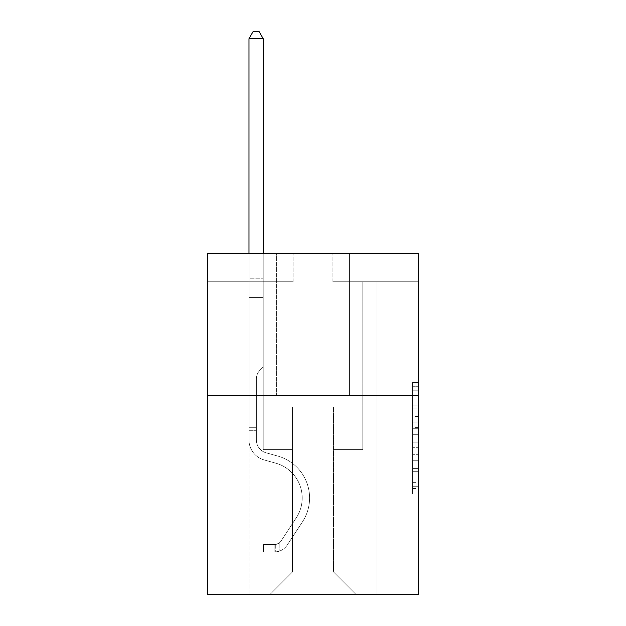 <?xml version="1.0" encoding="UTF-8"?>
<svg xmlns="http://www.w3.org/2000/svg" width="626" height="626" viewBox="0 0 626 626"><rect width="100%" height="100%" fill="white"/><g stroke="black" fill="none" stroke-linecap="round" stroke-linejoin="round"><path stroke-width="0.47" stroke-dasharray="3.13 2.35" d="M412.573 416.454L412.573 434.319L418.262 434.319L418.262 488.499L418.262 387.971L418.262 434.319L412.573 434.319L412.573 386.289L412.573 494.078L412.573 382.384L412.573 486.261L418.262 486.261L412.573 486.261L418.262 486.261L412.573 486.261L412.573 468.389L412.573 494.078L418.262 494.078L418.262 382.384L418.262 485.979L418.262 442.144L412.573 442.144L418.262 442.144L418.262 468.389L418.262 390.201L412.573 390.201L418.262 390.201L418.262 494.078L418.262 387.971L418.262 494.078L412.573 494.078L412.573 382.384L418.262 382.384L418.262 387.971L418.262 382.384L418.262 387.971L418.262 382.384L418.262 386.289L418.262 382.384L412.573 382.384L412.573 390.201L418.262 390.201L412.573 390.201L412.573 416.454L418.262 416.454M349.418 253.311L349.418 395.562L276.582 395.562L349.418 395.562L276.582 395.562L349.418 395.562L349.418 253.311L276.582 253.311L276.582 395.562L276.582 253.311L349.418 253.311M418.262 427.621L418.262 422.034L418.262 427.621L412.573 427.621L412.573 405.139L412.573 471.323L412.573 454.711L418.262 454.711L412.573 454.711L412.573 494.078L418.262 494.078L412.573 494.078L418.262 494.078L412.573 494.078L412.573 382.384L418.262 382.384L412.573 382.384L418.262 382.384L412.573 382.384L412.573 427.621L418.262 427.621M418.262 395.562L418.262 594.7L207.738 594.7L207.738 395.562L418.262 395.562L418.262 253.311L332.915 253.311L418.262 253.311L418.262 281.763L418.262 253.311L207.738 253.311L293.085 253.311L207.738 253.311L207.738 395.562L418.262 395.562L207.738 395.562M248.991 594.7L377.008 594.7L377.008 281.763L362.783 281.763L377.008 281.763L362.783 281.763L377.008 281.763L362.783 281.763L377.008 281.763L362.783 281.763L377.008 281.763L362.783 281.763L377.008 281.763L362.783 281.763L377.008 281.763L362.783 281.763L377.008 281.763L362.783 281.763L377.008 281.763L362.783 281.763L377.008 281.763L362.783 281.763L377.008 281.763L362.783 281.763L377.008 281.763L362.783 281.763L377.008 281.763L362.783 281.763L377.008 281.763L362.783 281.763L377.008 281.763L377.008 594.7L377.008 281.763L377.008 594.7L377.008 281.763L377.008 594.7L377.008 281.763L377.008 594.7L377.008 281.763L377.008 594.7L377.008 281.763L377.008 594.7L377.008 281.763L377.008 594.7L377.008 281.763L377.008 594.7L377.008 281.763L377.008 594.7L377.008 281.763L377.008 594.7L377.008 281.763L377.008 594.7L377.008 281.763L377.008 594.7L377.008 281.763L377.008 594.7L377.008 281.763L377.008 594.7L248.991 594.7L269.759 594.7L248.991 594.7L269.759 594.7L248.991 594.7L269.759 594.7L248.991 594.7L269.759 594.7L248.991 594.7L269.759 594.7L248.991 594.7L269.759 594.7L248.991 594.7L269.759 594.7L248.991 594.7L269.759 594.7L248.991 594.7L269.759 594.7L248.991 594.7L269.759 594.7L248.991 594.7L269.759 594.7L248.991 594.7L269.759 594.7L248.991 594.7L269.759 594.7L248.991 594.7L248.991 281.763L263.217 281.763L248.991 281.763L263.217 281.763L248.991 281.763L263.217 281.763L248.991 281.763L263.217 281.763L248.991 281.763L263.217 281.763L248.991 281.763L263.217 281.763L248.991 281.763L263.217 281.763L248.991 281.763L263.217 281.763L248.991 281.763L263.217 281.763L248.991 281.763L263.217 281.763L248.991 281.763L263.217 281.763L248.991 281.763L263.217 281.763L248.991 281.763L263.217 281.763L248.991 281.763L263.217 281.763L248.991 281.763L248.991 594.7M418.262 281.763L332.915 281.763L418.262 281.763M207.738 281.763L293.085 281.763L207.738 281.763L207.738 253.311L207.738 281.763M292.514 571.937L292.514 406.939L292.514 571.937L292.514 406.939L333.486 406.939L333.486 571.937L292.514 571.937L269.759 594.7L292.514 571.937L292.514 406.939L292.514 571.937L292.514 406.939L291.951 406.939L291.951 449.609L263.217 449.609L263.217 281.763L263.217 449.609L263.217 281.763L263.217 449.609L263.217 281.763L263.217 449.609L263.217 281.763L263.217 449.609L263.217 281.763L263.217 449.609L263.217 281.763L263.217 449.609L263.217 281.763L263.217 449.609L263.217 281.763L263.217 449.609L263.217 281.763L263.217 449.609L263.217 281.763L263.217 449.609L263.217 281.763L263.217 449.609L263.217 281.763L263.217 449.609L263.217 281.763L263.217 449.609L263.217 281.763L263.217 449.609L291.951 449.609L263.217 449.609L291.951 449.609L263.217 449.609L291.951 449.609L263.217 449.609L291.951 449.609L263.217 449.609L291.951 449.609L263.217 449.609L291.951 449.609L263.217 449.609L291.951 449.609L263.217 449.609L291.951 449.609L263.217 449.609L291.951 449.609L263.217 449.609L291.951 449.609L263.217 449.609L291.951 449.609L263.217 449.609L291.951 449.609L263.217 449.609L291.951 449.609L263.217 449.609L291.951 449.609L291.951 406.939L291.951 449.609L291.951 406.939L291.951 449.609L291.951 406.939L291.951 449.609L291.951 406.939L291.951 449.609L291.951 406.939L291.951 449.609L291.951 406.939L291.951 449.609L291.951 406.939L291.951 449.609L291.951 406.939L291.951 449.609L291.951 406.939L291.951 449.609L291.951 406.939L291.951 449.609L291.951 406.939L291.951 449.609L291.951 406.939L291.951 449.609L291.951 406.939L291.951 449.609L291.951 406.939L292.514 406.939L291.951 406.939L292.514 406.939L291.951 406.939L292.514 406.939L291.951 406.939L292.514 406.939L291.951 406.939L292.514 406.939L291.951 406.939L292.514 406.939L291.951 406.939L292.514 406.939L291.951 406.939L292.514 406.939L291.951 406.939L292.514 406.939L291.951 406.939L292.514 406.939L291.951 406.939L292.514 406.939L291.951 406.939L292.514 406.939L291.951 406.939L292.514 406.939L291.951 406.939L292.514 406.939L292.514 571.937L269.759 594.7L292.514 571.937L292.514 406.939L292.514 571.937L269.759 594.7L292.514 571.937L292.514 406.939L292.514 571.937L269.759 594.7L292.514 571.937L292.514 406.939L292.514 571.937L269.759 594.7L292.514 571.937L292.514 406.939L292.514 571.937L269.759 594.7L292.514 571.937L292.514 406.939L292.514 571.937L269.759 594.7L292.514 571.937L292.514 406.939L292.514 571.937L269.759 594.7L292.514 571.937L292.514 406.939L292.514 571.937L269.759 594.7L292.514 571.937L292.514 406.939L292.514 571.937L269.759 594.7L292.514 571.937L292.514 406.939L292.514 571.937L269.759 594.7L292.514 571.937L292.514 406.939L292.514 571.937L269.759 594.7L292.514 571.937L292.514 406.939L292.514 571.937L269.759 594.7L292.514 571.937L269.759 594.7L292.514 571.937L333.486 571.937L333.486 406.939L333.486 571.937L356.241 594.7L333.486 571.937L333.486 406.939L333.486 571.937L356.241 594.7L333.486 571.937L333.486 406.939L333.486 571.937L356.241 594.7L333.486 571.937L333.486 406.939L333.486 571.937L356.241 594.7L333.486 571.937L333.486 406.939L333.486 571.937L356.241 594.7L333.486 571.937L333.486 406.939L333.486 571.937L356.241 594.7L333.486 571.937L333.486 406.939L333.486 571.937L356.241 594.7L333.486 571.937L333.486 406.939L333.486 571.937L356.241 594.7L333.486 571.937L333.486 406.939L333.486 571.937L356.241 594.7L333.486 571.937L333.486 406.939L333.486 571.937L356.241 594.7L333.486 571.937L333.486 406.939L333.486 571.937L356.241 594.7L333.486 571.937L333.486 406.939L333.486 571.937L356.241 594.7L333.486 571.937L333.486 406.939L333.486 571.937L356.241 594.7L333.486 571.937L333.486 406.939L333.486 571.937L356.241 594.7L333.486 571.937L333.486 406.939L292.514 406.939L292.514 571.937L269.759 594.7L292.514 571.937M334.049 406.939L333.486 406.939L334.049 406.939L333.486 406.939L334.049 406.939L333.486 406.939L334.049 406.939L333.486 406.939L334.049 406.939L333.486 406.939L334.049 406.939L333.486 406.939L334.049 406.939L333.486 406.939L334.049 406.939L333.486 406.939L334.049 406.939L333.486 406.939L334.049 406.939L333.486 406.939L334.049 406.939L333.486 406.939L334.049 406.939L333.486 406.939L334.049 406.939L333.486 406.939L334.049 406.939L333.486 406.939L334.049 406.939L334.049 449.609L334.049 406.939M356.241 594.7L333.486 571.937L356.241 594.7M332.915 281.763L332.915 253.311L332.915 281.763M293.085 281.763L293.085 253.311L293.085 281.763M362.783 281.763L362.783 449.609L334.049 449.609L362.783 449.609L334.049 449.609L362.783 449.609L334.049 449.609L362.783 449.609L334.049 449.609L362.783 449.609L334.049 449.609L362.783 449.609L334.049 449.609L362.783 449.609L334.049 449.609L362.783 449.609L334.049 449.609L362.783 449.609L334.049 449.609L362.783 449.609L334.049 449.609L362.783 449.609L334.049 449.609L362.783 449.609L334.049 449.609L362.783 449.609L334.049 449.609L362.783 449.609L334.049 449.609L362.783 449.609L362.783 281.763M412.573 434.319L418.262 434.319L412.573 434.319M412.573 386.289L412.573 382.384L412.573 386.289L418.262 386.289L412.573 386.289M412.573 471.042L412.573 447.723L412.573 471.042L418.262 471.042L412.573 471.042M412.573 447.723L412.573 442.144L418.262 442.144L412.573 442.144L412.573 447.723L418.262 447.723L412.573 447.723M412.573 405.139L412.573 390.201L412.573 405.139L418.262 405.139L412.573 405.139M412.573 382.384L418.262 382.384L412.573 382.384L412.573 387.971L412.573 382.384L418.262 382.384M412.573 494.078L418.262 494.078L412.573 494.078L412.573 488.499L412.573 494.078M248.991 430.719L248.991 38.695L248.991 297.577L248.991 38.695L263.217 38.695L263.217 278.805L263.217 38.695L248.991 38.695L253.256 31.3L258.945 31.3L253.256 31.3L248.991 38.695L248.991 297.577L248.991 38.695L263.217 38.695L258.945 31.3L263.217 38.695L263.217 297.577L248.991 297.577L248.991 38.695L253.256 31.3L258.945 31.3L253.256 31.3L248.991 38.695L248.991 297.577L248.991 38.695L263.217 38.695L248.991 38.695L253.256 31.3L258.945 31.3L263.217 38.695L258.945 31.3L253.256 31.3L248.991 38.695L248.991 297.577L248.991 38.695L263.217 38.695L263.217 278.805L263.217 38.695L248.991 38.695L253.256 31.3L258.945 31.3L263.217 38.695L258.945 31.3L253.256 31.3L248.991 38.695L248.991 297.577L248.991 38.695L263.217 38.695L263.217 280.925L263.217 38.695L248.991 38.695L253.256 31.3L258.945 31.3L263.217 38.695L258.945 31.3L253.256 31.3L248.991 38.695L248.991 297.577L248.991 38.695L263.217 38.695L263.217 366.993L260.009 370.201A12.364 12.364 0 0 0 256.386 378.941A12.364 12.364 0 0 1 260.009 370.201L263.217 366.993L263.217 297.577L248.991 297.577L248.991 278.805L248.991 439.945A20.768 20.768 0 0 0 264.18 459.953A20.768 20.768 0 0 1 248.991 439.945L248.991 297.577L263.217 297.577L263.217 38.695L248.991 38.695L253.256 31.3L258.945 31.3L263.217 38.695L258.945 31.3L253.256 31.3L248.991 38.695L248.991 278.805L248.991 38.695L263.217 38.695L263.217 366.993L260.009 370.201A12.364 12.364 0 0 0 256.386 378.941A12.364 12.364 0 0 1 260.009 370.201L263.217 366.993L263.217 297.577L248.991 297.577L248.991 439.945A20.768 20.768 0 0 0 264.18 459.953A20.768 20.768 0 0 1 248.991 439.945L248.991 297.577L263.217 297.577L263.217 38.695L248.991 38.695L253.256 31.3L258.945 31.3L263.217 38.695L258.945 31.3L253.256 31.3L248.991 38.695L248.991 280.925L248.991 38.695L263.217 38.695L263.217 366.993L260.009 370.201A12.364 12.364 0 0 0 256.386 378.941A12.364 12.364 0 0 1 260.009 370.201L263.217 366.993L263.217 297.577L248.991 297.577L248.991 439.945A20.768 20.768 0 0 0 264.18 459.953A20.768 20.768 0 0 1 248.991 439.945L248.991 297.577L263.217 297.577L263.217 38.695L248.991 38.695L253.256 31.3L258.945 31.3L263.217 38.695L258.945 31.3L253.256 31.3L248.991 38.695L248.991 297.577L263.217 297.577L263.217 366.993L260.009 370.201A12.364 12.364 0 0 0 256.386 378.941A12.364 12.364 0 0 1 260.009 370.201L263.217 366.993L263.217 280.925L263.217 297.577L248.991 297.577L248.991 439.945A20.768 20.768 0 0 0 264.18 459.953L275.761 463.177L264.18 459.953A20.768 20.768 0 0 1 248.991 439.945L248.991 297.577L263.217 297.577L263.217 366.993L260.009 370.201A12.364 12.364 0 0 0 256.386 378.941A12.364 12.364 0 0 1 260.009 370.201L263.217 366.993L263.217 278.805L263.217 297.577L248.991 297.577L248.991 439.945A20.768 20.768 0 0 0 264.18 459.953A20.768 20.768 0 0 1 248.991 439.945L248.991 297.577L263.217 297.577L263.217 366.993L260.009 370.201A12.364 12.364 0 0 0 256.386 378.941A12.364 12.364 0 0 1 260.009 370.201L263.217 366.993L263.217 38.695L263.217 297.577L248.991 297.577L248.991 439.945A20.768 20.768 0 0 0 264.18 459.953A20.768 20.768 0 0 1 248.991 439.945L248.991 297.577L263.217 297.577L263.217 366.993L260.009 370.201A12.364 12.364 0 0 0 256.386 378.941A12.364 12.364 0 0 1 260.009 370.201L263.217 366.993L263.217 38.695L248.991 38.695L263.217 38.695L258.945 31.3L263.217 38.695L263.217 297.577L248.991 297.577L248.991 439.945A20.768 20.768 0 0 0 264.18 459.953L275.761 463.177L264.18 459.953A20.768 20.768 0 0 1 248.991 439.945L248.991 297.577L263.217 297.577L263.217 366.993L260.009 370.201A12.364 12.364 0 0 0 256.386 378.941A12.364 12.364 0 0 1 260.009 370.201L263.217 366.993L263.217 38.695L248.991 38.695L253.256 31.3L258.945 31.3L253.256 31.3L248.991 38.695L248.991 278.805L248.991 38.695L263.217 38.695L258.945 31.3L263.217 38.695L263.217 297.577L248.991 297.577L248.991 439.945A20.768 20.768 0 0 0 264.18 459.953A20.768 20.768 0 0 1 248.991 439.945L248.991 297.577L263.217 297.577L263.217 366.993L260.009 370.201A12.364 12.364 0 0 0 256.386 378.941A12.364 12.364 0 0 1 260.009 370.201L263.217 366.993L263.217 38.695L248.991 38.695L253.256 31.3L258.945 31.3L253.256 31.3L248.991 38.695L248.991 280.925L248.991 38.695L263.217 38.695L258.945 31.3L263.217 38.695L263.217 297.577L248.991 297.577L248.991 439.945A20.768 20.768 0 0 0 264.18 459.953A20.768 20.768 0 0 1 248.991 439.945L248.991 297.577L263.217 297.577L263.217 366.993L260.009 370.201A12.364 12.364 0 0 0 256.386 378.941A12.364 12.364 0 0 1 260.009 370.201L263.217 366.993L263.217 38.695L248.991 38.695L253.256 31.3L258.945 31.3L253.256 31.3L248.991 38.695L248.991 439.945A20.768 20.768 0 0 0 264.18 459.953L275.761 463.177A36.128 36.128 0 0 1 296.27 517.804A36.128 36.128 0 0 0 275.761 463.177L264.18 459.953A20.768 20.768 0 0 1 248.991 439.945L248.991 297.577L263.217 297.577L263.217 366.993L260.009 370.201A12.364 12.364 0 0 0 256.386 378.941A12.364 12.364 0 0 1 260.009 370.201L263.217 366.993L263.217 297.577L248.991 297.577L248.991 439.945A20.768 20.768 0 0 0 264.18 459.953A20.768 20.768 0 0 1 248.991 439.945L248.991 297.577L263.217 297.577L263.217 280.925L263.217 366.993L260.009 370.201A12.364 12.364 0 0 0 256.386 378.941A12.364 12.364 0 0 1 260.009 370.201L263.217 366.993L263.217 297.577L248.991 297.577L248.991 439.945A20.768 20.768 0 0 0 264.18 459.953A20.768 20.768 0 0 1 248.991 439.945L248.991 297.577L263.217 297.577L263.217 278.805L263.217 366.993L260.009 370.201A12.364 12.364 0 0 0 256.386 378.941A12.364 12.364 0 0 1 260.009 370.201L263.217 366.993L263.217 297.577L248.991 297.577L248.991 439.945A20.768 20.768 0 0 0 264.18 459.953L275.761 463.177L264.18 459.953A20.768 20.768 0 0 1 248.991 439.945L248.991 297.577L263.217 297.577L263.217 38.695L258.945 31.3L263.217 38.695L263.217 366.993L260.009 370.201A12.364 12.364 0 0 0 256.386 378.941A12.364 12.364 0 0 1 260.009 370.201L263.217 366.993L263.217 297.577L248.991 297.577L248.991 439.945L248.991 430.719L256.386 430.719L256.386 427.308L248.991 427.308L256.386 427.308L256.386 439.945L256.386 378.941L256.386 439.945A13.373 13.373 0 0 0 266.167 452.825A13.373 13.373 0 0 1 256.386 439.945L256.386 378.941L256.386 439.945L256.386 427.308L248.991 427.308L256.386 427.308L256.386 439.945A13.373 13.373 0 0 0 266.167 452.825A13.373 13.373 0 0 1 256.386 439.945L256.386 378.941L256.386 439.945A13.373 13.373 0 0 0 266.167 452.825A13.373 13.373 0 0 1 256.386 439.945L256.386 378.941L256.386 439.945L256.386 427.308L248.991 427.308L256.386 427.308L256.386 439.945A13.373 13.373 0 0 0 266.167 452.825L277.748 456.057L266.167 452.825A13.373 13.373 0 0 1 256.386 439.945L256.386 378.941L256.386 439.945A13.373 13.373 0 0 0 266.167 452.825A13.373 13.373 0 0 1 256.386 439.945L256.386 378.941L256.386 439.945L256.386 427.308L248.991 427.308L256.386 427.308L256.386 439.945A13.373 13.373 0 0 0 266.167 452.825A13.373 13.373 0 0 1 256.386 439.945L256.386 378.941L256.386 439.945A13.373 13.373 0 0 0 266.167 452.825L277.748 456.057L266.167 452.825A13.373 13.373 0 0 1 256.386 439.945L256.386 378.941L256.386 439.945L256.386 427.308L248.991 427.308L256.386 427.308L256.386 439.945A13.373 13.373 0 0 0 266.167 452.825A13.373 13.373 0 0 1 256.386 439.945L256.386 378.941L256.386 439.945A13.373 13.373 0 0 0 266.167 452.825A13.373 13.373 0 0 1 256.386 439.945L256.386 378.941L256.386 439.945L256.386 427.308L248.991 427.308L256.386 427.308L256.386 439.945A13.373 13.373 0 0 0 266.167 452.825L277.748 456.057L266.167 452.825A13.373 13.373 0 0 1 256.386 439.945L256.386 378.941L256.386 439.945A13.373 13.373 0 0 0 266.167 452.825A13.373 13.373 0 0 1 256.386 439.945L256.386 378.941L256.386 439.945L256.386 427.308L248.991 427.308L256.386 427.308L256.386 439.945A13.373 13.373 0 0 0 266.167 452.825A13.373 13.373 0 0 1 256.386 439.945L256.386 378.941L256.386 439.945A13.373 13.373 0 0 0 266.167 452.825L277.748 456.057A43.53 43.53 0 0 1 302.452 521.857A43.53 43.53 0 0 0 277.748 456.057L266.167 452.825A13.373 13.373 0 0 1 256.386 439.945L256.386 378.941L256.386 439.945L256.386 430.719L248.991 430.719M274.877 551.913A15.079 15.079 0 0 0 287.201 545.105L302.452 521.857A43.53 43.53 0 0 0 277.748 456.057L266.167 452.825A13.373 13.373 0 0 1 256.386 439.945A13.373 13.373 0 0 0 266.167 452.825A13.373 13.373 0 0 1 256.386 439.945A13.373 13.373 0 0 0 266.167 452.825L277.748 456.057L266.167 452.825A13.373 13.373 0 0 1 256.386 439.945A13.373 13.373 0 0 0 266.167 452.825L277.748 456.057A43.53 43.53 0 0 1 302.452 521.857A43.53 43.53 0 0 0 277.748 456.057L266.167 452.825A13.373 13.373 0 0 1 256.386 439.945A13.373 13.373 0 0 0 266.167 452.825A13.373 13.373 0 0 1 256.386 439.945A13.373 13.373 0 0 0 266.167 452.825L277.748 456.057L266.167 452.825A13.373 13.373 0 0 1 256.386 439.945A13.373 13.373 0 0 0 266.167 452.825L277.748 456.057L266.167 452.825A13.373 13.373 0 0 1 256.386 439.945A13.373 13.373 0 0 0 266.167 452.825A13.373 13.373 0 0 1 256.386 439.945A13.373 13.373 0 0 0 266.167 452.825L277.748 456.057A43.53 43.53 0 0 1 302.452 521.857L287.201 545.105L302.452 521.857A43.53 43.53 0 0 0 277.748 456.057L266.167 452.825A13.373 13.373 0 0 1 256.386 439.945A13.373 13.373 0 0 0 266.167 452.825L277.748 456.057L266.167 452.825A13.373 13.373 0 0 1 256.386 439.945A13.373 13.373 0 0 0 266.167 452.825A13.373 13.373 0 0 1 256.386 439.945A13.373 13.373 0 0 0 266.167 452.825L277.748 456.057L266.167 452.825A13.373 13.373 0 0 1 256.386 439.945A13.373 13.373 0 0 0 266.167 452.825L277.748 456.057A43.53 43.53 0 0 1 302.452 521.857A43.53 43.53 0 0 0 277.748 456.057L266.167 452.825A13.373 13.373 0 0 1 256.386 439.945A13.373 13.373 0 0 0 266.167 452.825A13.373 13.373 0 0 1 256.386 439.945A13.373 13.373 0 0 0 266.167 452.825L277.748 456.057L266.167 452.825A13.373 13.373 0 0 1 256.386 439.945A13.373 13.373 0 0 0 266.167 452.825L277.748 456.057A43.53 43.53 0 0 1 302.452 521.857A43.53 43.53 0 0 0 277.748 456.057L266.167 452.825L277.748 456.057A43.53 43.53 0 0 1 302.452 521.857L287.201 545.105L302.452 521.857A43.53 43.53 0 0 0 277.748 456.057L266.167 452.825L277.748 456.057A43.53 43.53 0 0 1 302.452 521.857A43.53 43.53 0 0 0 277.748 456.057L266.167 452.825L277.748 456.057A43.53 43.53 0 0 1 302.452 521.857A43.53 43.53 0 0 0 277.748 456.057L266.167 452.825L277.748 456.057A43.53 43.53 0 0 1 302.452 521.857L287.201 545.105A15.079 15.079 0 0 1 279.149 551.209A15.079 15.079 0 0 0 287.201 545.105L302.452 521.857A43.53 43.53 0 0 0 277.748 456.057L266.167 452.825L277.748 456.057A43.53 43.53 0 0 1 302.452 521.857A43.53 43.53 0 0 0 277.748 456.057L266.167 452.825L277.748 456.057A43.53 43.53 0 0 1 302.452 521.857A43.53 43.53 0 0 0 277.748 456.057L266.167 452.825L277.748 456.057A43.53 43.53 0 0 1 302.452 521.857L287.201 545.105L302.452 521.857A43.53 43.53 0 0 0 277.748 456.057L266.167 452.825L277.748 456.057A43.53 43.53 0 0 1 302.452 521.857A43.53 43.53 0 0 0 277.748 456.057L266.167 452.825L277.748 456.057A43.53 43.53 0 0 1 302.452 521.857A43.53 43.53 0 0 0 277.748 456.057A43.53 43.53 0 0 1 302.452 521.857L287.201 545.105L302.452 521.857A43.53 43.53 0 0 0 277.748 456.057A43.53 43.53 0 0 1 302.452 521.857L287.201 545.105A15.079 15.079 0 0 1 279.149 551.209C274.759 552.14 274.759 552.14 279.149 551.209C274.759 552.14 274.759 552.14 279.149 551.209A15.079 15.079 0 0 0 287.201 545.105L302.452 521.857A43.53 43.53 0 0 0 277.748 456.057A43.53 43.53 0 0 1 302.452 521.857A43.53 43.53 0 0 0 277.748 456.057A43.53 43.53 0 0 1 302.452 521.857L287.201 545.105L302.452 521.857A43.53 43.53 0 0 0 277.748 456.057A43.53 43.53 0 0 1 302.452 521.857L287.201 545.105L302.452 521.857A43.53 43.53 0 0 0 277.748 456.057A43.53 43.53 0 0 1 302.452 521.857A43.53 43.53 0 0 0 277.748 456.057A43.53 43.53 0 0 1 302.452 521.857L287.201 545.105A15.079 15.079 0 0 1 279.149 551.209C274.759 552.14 274.759 552.14 279.149 551.209C274.759 552.14 274.759 552.14 279.149 551.209A15.079 15.079 0 0 0 287.201 545.105L302.452 521.857A43.53 43.53 0 0 0 277.748 456.057A43.53 43.53 0 0 1 302.452 521.857L287.201 545.105L302.452 521.857A43.53 43.53 0 0 0 277.748 456.057A43.53 43.53 0 0 1 302.452 521.857A43.53 43.53 0 0 0 277.748 456.057A43.53 43.53 0 0 1 302.452 521.857L287.201 545.105L302.452 521.857A43.53 43.53 0 0 0 277.748 456.057A43.53 43.53 0 0 1 302.452 521.857L287.201 545.105A15.079 15.079 0 0 1 279.149 551.209C274.759 552.14 274.759 552.14 279.149 551.209C274.759 552.14 274.759 552.14 279.149 551.209A15.079 15.079 0 0 0 287.201 545.105L302.452 521.857A43.53 43.53 0 0 0 277.748 456.057A43.53 43.53 0 0 1 302.452 521.857A43.53 43.53 0 0 0 277.748 456.057A43.53 43.53 0 0 1 302.452 521.857L287.201 545.105L302.452 521.857A43.53 43.53 0 0 0 277.748 456.057A43.53 43.53 0 0 1 302.452 521.857L287.201 545.105A15.079 15.079 0 0 1 279.149 551.209C274.759 552.14 274.759 552.14 279.149 551.209C274.759 552.14 274.759 552.14 279.149 551.209A15.079 15.079 0 0 0 287.201 545.105L302.452 521.857L287.201 545.105A15.079 15.079 0 0 1 279.149 551.209C274.759 552.14 274.759 552.14 279.149 551.209C274.759 552.14 274.759 552.14 279.149 551.209A15.079 15.079 0 0 0 287.201 545.105L302.452 521.857L287.201 545.105A15.079 15.079 0 0 1 279.149 551.209C274.759 552.14 274.759 552.14 279.149 551.209C274.759 552.14 274.759 552.14 279.149 551.209A15.079 15.079 0 0 0 287.201 545.105L302.452 521.857L287.201 545.105A15.079 15.079 0 0 1 279.149 551.209C274.759 552.14 274.759 552.14 279.149 551.209C274.759 552.14 274.759 552.14 279.149 551.209A15.079 15.079 0 0 0 287.201 545.105L302.452 521.857L287.201 545.105A15.079 15.079 0 0 1 279.149 551.209C274.759 552.14 274.759 552.14 279.149 551.209C274.759 552.14 274.759 552.14 279.149 551.209A15.079 15.079 0 0 0 287.201 545.105L302.452 521.857L287.201 545.105A15.079 15.079 0 0 1 279.149 551.209C274.759 552.14 274.759 552.14 279.149 551.209C274.759 552.14 274.759 552.14 279.149 551.209A15.079 15.079 0 0 0 287.201 545.105L302.452 521.857L287.201 545.105A15.079 15.079 0 0 1 279.149 551.209C274.759 552.14 274.759 552.14 279.149 551.209C274.759 552.14 274.759 552.14 279.149 551.209A15.079 15.079 0 0 0 287.201 545.105L302.452 521.857L287.201 545.105A15.079 15.079 0 0 1 279.149 551.209C274.759 552.14 274.759 552.14 279.149 551.209C274.759 552.14 274.759 552.14 279.149 551.209A15.079 15.079 0 0 0 287.201 545.105L302.452 521.857L287.201 545.105A15.079 15.079 0 0 1 279.149 551.209C274.759 552.14 274.759 552.14 279.149 551.209C274.759 552.14 274.759 552.14 279.149 551.209A15.079 15.079 0 0 0 287.201 545.105L302.452 521.857L287.201 545.105A15.079 15.079 0 0 1 279.149 551.209C274.759 552.14 274.759 552.14 279.149 551.209C274.759 552.14 274.759 552.14 279.149 551.209A15.079 15.079 0 0 0 287.201 545.105A15.079 15.079 0 0 1 274.877 551.913L274.877 544.51A7.684 7.684 0 0 0 281.019 541.052L296.27 517.804A36.128 36.128 0 0 0 275.761 463.177L264.18 459.953A20.768 20.768 0 0 1 248.991 439.945A20.768 20.768 0 0 0 264.18 459.953A20.768 20.768 0 0 1 248.991 439.945A20.768 20.768 0 0 0 264.18 459.953L275.761 463.177A36.128 36.128 0 0 1 296.27 517.804A36.128 36.128 0 0 0 275.761 463.177L264.18 459.953A20.768 20.768 0 0 1 248.991 439.945A20.768 20.768 0 0 0 264.18 459.953L275.761 463.177L264.18 459.953A20.768 20.768 0 0 1 248.991 439.945A20.768 20.768 0 0 0 264.18 459.953A20.768 20.768 0 0 1 248.991 439.945A20.768 20.768 0 0 0 264.18 459.953L275.761 463.177L264.18 459.953A20.768 20.768 0 0 1 248.991 439.945A20.768 20.768 0 0 0 264.18 459.953L275.761 463.177A36.128 36.128 0 0 1 296.27 517.804L281.019 541.052L296.27 517.804A36.128 36.128 0 0 0 275.761 463.177L264.18 459.953A20.768 20.768 0 0 1 248.991 439.945A20.768 20.768 0 0 0 264.18 459.953A20.768 20.768 0 0 1 248.991 439.945A20.768 20.768 0 0 0 264.18 459.953L275.761 463.177L264.18 459.953A20.768 20.768 0 0 1 248.991 439.945A20.768 20.768 0 0 0 264.18 459.953L275.761 463.177L264.18 459.953A20.768 20.768 0 0 1 248.991 439.945A20.768 20.768 0 0 0 264.18 459.953A20.768 20.768 0 0 1 248.991 439.945A20.768 20.768 0 0 0 264.18 459.953L275.761 463.177A36.128 36.128 0 0 1 296.27 517.804A36.128 36.128 0 0 0 275.761 463.177L264.18 459.953A20.768 20.768 0 0 1 248.991 439.945A20.768 20.768 0 0 0 264.18 459.953L275.761 463.177L264.18 459.953A20.768 20.768 0 0 1 248.991 439.945A20.768 20.768 0 0 0 264.18 459.953A20.768 20.768 0 0 1 248.991 439.945A20.768 20.768 0 0 0 264.18 459.953L275.761 463.177L264.18 459.953A20.768 20.768 0 0 1 248.991 439.945A20.768 20.768 0 0 0 264.18 459.953L275.761 463.177A36.128 36.128 0 0 1 296.27 517.804A36.128 36.128 0 0 0 275.761 463.177L264.18 459.953L275.761 463.177A36.128 36.128 0 0 1 296.27 517.804L281.019 541.052L296.27 517.804A36.128 36.128 0 0 0 275.761 463.177L264.18 459.953L275.761 463.177A36.128 36.128 0 0 1 296.27 517.804A36.128 36.128 0 0 0 275.761 463.177L264.18 459.953L275.761 463.177A36.128 36.128 0 0 1 296.27 517.804A36.128 36.128 0 0 0 275.761 463.177L264.18 459.953L275.761 463.177A36.128 36.128 0 0 1 296.27 517.804L281.019 541.052A7.684 7.684 0 0 1 279.149 543.024C274.837 545.003 274.837 545.003 279.149 543.024C274.837 545.003 274.837 545.003 279.149 543.024A7.684 7.684 0 0 0 281.019 541.052L296.27 517.804A36.128 36.128 0 0 0 275.761 463.177L264.18 459.953L275.761 463.177A36.128 36.128 0 0 1 296.27 517.804A36.128 36.128 0 0 0 275.761 463.177L264.18 459.953L275.761 463.177A36.128 36.128 0 0 1 296.27 517.804A36.128 36.128 0 0 0 275.761 463.177L264.18 459.953L275.761 463.177A36.128 36.128 0 0 1 296.27 517.804L281.019 541.052L296.27 517.804A36.128 36.128 0 0 0 275.761 463.177L264.18 459.953L275.761 463.177A36.128 36.128 0 0 1 296.27 517.804A36.128 36.128 0 0 0 275.761 463.177L264.18 459.953L275.761 463.177A36.128 36.128 0 0 1 296.27 517.804A36.128 36.128 0 0 0 275.761 463.177A36.128 36.128 0 0 1 296.27 517.804L281.019 541.052L296.27 517.804A36.128 36.128 0 0 0 275.761 463.177A36.128 36.128 0 0 1 296.27 517.804L281.019 541.052A7.684 7.684 0 0 1 279.149 543.024C274.837 545.003 274.837 545.003 279.149 543.024C274.837 545.003 274.837 545.003 279.149 543.024A7.684 7.684 0 0 0 281.019 541.052L296.27 517.804A36.128 36.128 0 0 0 275.761 463.177A36.128 36.128 0 0 1 296.27 517.804A36.128 36.128 0 0 0 275.761 463.177A36.128 36.128 0 0 1 296.27 517.804L281.019 541.052L296.27 517.804A36.128 36.128 0 0 0 275.761 463.177A36.128 36.128 0 0 1 296.27 517.804L281.019 541.052L296.27 517.804A36.128 36.128 0 0 0 275.761 463.177A36.128 36.128 0 0 1 296.27 517.804A36.128 36.128 0 0 0 275.761 463.177A36.128 36.128 0 0 1 296.27 517.804L281.019 541.052A7.684 7.684 0 0 1 279.149 543.024C274.837 545.003 274.837 545.003 279.149 543.024C274.837 545.003 274.837 545.003 279.149 543.024A7.684 7.684 0 0 0 281.019 541.052L296.27 517.804A36.128 36.128 0 0 0 275.761 463.177A36.128 36.128 0 0 1 296.27 517.804L281.019 541.052L296.27 517.804A36.128 36.128 0 0 0 275.761 463.177A36.128 36.128 0 0 1 296.27 517.804A36.128 36.128 0 0 0 275.761 463.177A36.128 36.128 0 0 1 296.27 517.804L281.019 541.052L296.27 517.804A36.128 36.128 0 0 0 275.761 463.177A36.128 36.128 0 0 1 296.27 517.804L281.019 541.052A7.684 7.684 0 0 1 279.149 543.024C274.837 545.003 274.837 545.003 279.149 543.024C274.837 545.003 274.837 545.003 279.149 543.024A7.684 7.684 0 0 0 281.019 541.052L296.27 517.804A36.128 36.128 0 0 0 275.761 463.177A36.128 36.128 0 0 1 296.27 517.804A36.128 36.128 0 0 0 275.761 463.177A36.128 36.128 0 0 1 296.27 517.804L281.019 541.052L296.27 517.804A36.128 36.128 0 0 0 275.761 463.177A36.128 36.128 0 0 1 296.27 517.804L281.019 541.052A7.684 7.684 0 0 1 279.149 543.024C274.837 545.003 274.837 545.003 279.149 543.024C274.837 545.003 274.837 545.003 279.149 543.024A7.684 7.684 0 0 0 281.019 541.052L296.27 517.804L281.019 541.052A7.684 7.684 0 0 1 279.149 543.024C274.837 545.003 274.837 545.003 279.149 543.024C274.837 545.003 274.837 545.003 279.149 543.024A7.684 7.684 0 0 0 281.019 541.052L296.27 517.804L281.019 541.052A7.684 7.684 0 0 1 279.149 543.024C274.837 545.003 274.837 545.003 279.149 543.024C274.837 545.003 274.837 545.003 279.149 543.024A7.684 7.684 0 0 0 281.019 541.052L296.27 517.804L281.019 541.052A7.684 7.684 0 0 1 279.149 543.024C274.837 545.003 274.837 545.003 279.149 543.024C274.837 545.003 274.837 545.003 279.149 543.024A7.684 7.684 0 0 0 281.019 541.052L296.27 517.804L281.019 541.052A7.684 7.684 0 0 1 279.149 543.024C274.837 545.003 274.837 545.003 279.149 543.024C274.837 545.003 274.837 545.003 279.149 543.024A7.684 7.684 0 0 0 281.019 541.052L296.27 517.804L281.019 541.052A7.684 7.684 0 0 1 279.149 543.024C274.837 545.003 274.837 545.003 279.149 543.024C274.837 545.003 274.837 545.003 279.149 543.024A7.684 7.684 0 0 0 281.019 541.052L296.27 517.804L281.019 541.052A7.684 7.684 0 0 1 279.149 543.024C274.837 545.003 274.837 545.003 279.149 543.024C274.837 545.003 274.837 545.003 279.149 543.024A7.684 7.684 0 0 0 281.019 541.052L296.27 517.804L281.019 541.052A7.684 7.684 0 0 1 279.149 543.024C274.837 545.003 274.837 545.003 279.149 543.024C274.837 545.003 274.837 545.003 279.149 543.024A7.684 7.684 0 0 0 281.019 541.052L296.27 517.804L281.019 541.052A7.684 7.684 0 0 1 279.149 543.024C274.837 545.003 274.837 545.003 279.149 543.024C274.837 545.003 274.837 545.003 279.149 543.024A7.684 7.684 0 0 0 281.019 541.052L296.27 517.804L281.019 541.052A7.684 7.684 0 0 1 279.149 543.024C274.837 545.003 274.837 545.003 279.149 543.024C274.837 545.003 274.837 545.003 279.149 543.024A7.684 7.684 0 0 0 281.019 541.052A7.684 7.684 0 0 1 274.877 544.51L274.877 551.913L263.499 551.913L274.877 551.913A15.079 15.079 0 0 0 287.201 545.105A15.079 15.079 0 0 1 274.877 551.913L274.877 544.51L263.499 544.518L274.877 544.51A7.684 7.684 0 0 0 281.019 541.052A7.684 7.684 0 0 1 274.877 544.51L274.877 551.913L263.499 551.913L263.499 544.518L263.499 551.913L274.877 551.913A15.079 15.079 0 0 0 287.201 545.105A15.079 15.079 0 0 1 274.877 551.913L274.877 544.51L263.499 544.518L274.877 544.51A7.684 7.684 0 0 0 281.019 541.052A7.684 7.684 0 0 1 274.877 544.51L274.877 551.913L263.499 551.913L263.499 544.518L263.499 551.913L274.877 551.913A15.079 15.079 0 0 0 287.201 545.105A15.079 15.079 0 0 1 274.877 551.913L274.877 544.51L263.499 544.518L274.877 544.51A7.684 7.684 0 0 0 281.019 541.052A7.684 7.684 0 0 1 274.877 544.51L274.877 551.913L263.499 551.913L263.499 544.518L263.499 551.913L274.877 551.913A15.079 15.079 0 0 0 287.201 545.105A15.079 15.079 0 0 1 274.877 551.913L274.877 544.51L263.499 544.518L274.877 544.51A7.684 7.684 0 0 0 281.019 541.052A7.684 7.684 0 0 1 274.877 544.51L274.877 551.913L263.499 551.913L263.499 544.518L263.499 551.913L274.877 551.913A15.079 15.079 0 0 0 287.201 545.105A15.079 15.079 0 0 1 274.877 551.913L274.877 544.51L263.499 544.518L274.877 544.51A7.684 7.684 0 0 0 281.019 541.052A7.684 7.684 0 0 1 274.877 544.51L274.877 551.913L263.499 551.913L263.499 544.518L263.499 551.913L274.877 551.913A15.079 15.079 0 0 0 287.201 545.105A15.079 15.079 0 0 1 274.877 551.913L274.877 544.51L263.499 544.518L274.877 544.51A7.684 7.684 0 0 0 281.019 541.052A7.684 7.684 0 0 1 274.877 544.51L274.877 551.913L263.499 551.913L263.499 544.518L263.499 551.913L274.877 551.913A15.079 15.079 0 0 0 287.201 545.105A15.079 15.079 0 0 1 274.877 551.913L274.877 544.51L263.499 544.518L274.877 544.51A7.684 7.684 0 0 0 281.019 541.052A7.684 7.684 0 0 1 274.877 544.51L274.877 551.913L263.499 551.913L263.499 544.518L263.499 551.913L274.877 551.913A15.079 15.079 0 0 0 287.201 545.105A15.079 15.079 0 0 1 274.877 551.913L274.877 544.51L263.499 544.518L274.877 544.51A7.684 7.684 0 0 0 281.019 541.052A7.684 7.684 0 0 1 274.877 544.51L274.877 551.913L263.499 551.913L263.499 544.518L263.499 551.913L274.877 551.913A15.079 15.079 0 0 0 287.201 545.105A15.079 15.079 0 0 1 274.877 551.913L274.877 544.51L263.499 544.518L274.877 544.51A7.684 7.684 0 0 0 281.019 541.052A7.684 7.684 0 0 1 274.877 544.51L274.877 551.913L263.499 551.913L263.499 544.518L263.499 551.913L274.877 551.913A15.079 15.079 0 0 0 287.201 545.105A15.079 15.079 0 0 1 274.877 551.913L274.877 544.51L263.499 544.518L274.877 544.51A7.684 7.684 0 0 0 281.019 541.052A7.684 7.684 0 0 1 274.877 544.51L274.877 551.913L263.499 551.913L263.499 544.518L263.499 551.913L274.877 551.913A15.079 15.079 0 0 0 287.201 545.105A15.079 15.079 0 0 1 274.877 551.913L274.877 544.51L263.499 544.518L274.877 544.51A7.684 7.684 0 0 0 281.019 541.052A7.684 7.684 0 0 1 274.877 544.51L274.877 551.913L263.499 551.913L263.499 544.518L263.499 551.913L274.877 551.913A15.079 15.079 0 0 0 287.201 545.105A15.079 15.079 0 0 1 274.877 551.913L274.877 544.51L263.499 544.518L274.877 544.51A7.684 7.684 0 0 0 281.019 541.052A7.684 7.684 0 0 1 274.877 544.51L274.877 551.913L263.499 551.913L263.499 544.518L263.499 551.913L274.877 551.913A15.079 15.079 0 0 0 287.201 545.105A15.079 15.079 0 0 1 274.877 551.913L274.877 544.51L263.499 544.518L274.877 544.51A7.684 7.684 0 0 0 281.019 541.052A7.684 7.684 0 0 1 274.877 544.51L274.877 551.913L263.499 551.913L263.499 544.518L263.499 551.913L274.877 551.913M248.991 253.311L248.991 38.695L263.217 38.695L248.991 38.695L253.256 31.3L258.945 31.3L253.256 31.3L248.991 38.695L248.991 278.805L248.991 38.695L263.217 38.695L258.945 31.3L263.217 38.695L263.217 278.805L263.217 38.695L248.991 38.695L253.256 31.3L258.945 31.3L253.256 31.3L248.991 38.695L263.217 38.695L258.945 31.3L263.217 38.695L263.217 253.311M263.499 544.518L274.595 544.518L263.499 544.518L263.499 551.913L263.499 544.518M248.991 278.805L248.991 280.925L248.991 278.805L263.217 278.805L248.991 278.805M279.149 551.209C274.759 552.14 274.759 552.14 279.149 551.209C274.759 552.14 274.759 552.14 279.149 551.209L279.149 543.024L279.149 551.209M263.217 38.695L258.945 31.3L253.256 31.3L248.991 38.695M412.573 468.389L418.262 468.389L412.573 468.389M412.573 460.016L418.262 460.016M412.573 408.074L418.262 408.074L412.573 408.074M412.573 387.971L418.262 387.971M412.573 488.499L418.262 488.499M412.573 482.349L418.262 482.349M412.573 394.114L418.262 394.114M412.573 428.74L418.262 428.74L412.573 428.74M412.573 460.29L418.262 460.29L412.573 460.29M412.573 471.323L418.262 471.323L412.573 471.323M412.573 422.034L418.262 422.034L412.573 422.034M248.991 280.925L263.217 280.925L248.991 280.925M412.573 485.979L418.262 485.979M412.573 486.261L418.262 486.261M412.573 390.201L418.262 390.201M275.73 544.432L275.73 551.874L275.73 544.432"/><path stroke-width="0.94" d="M418.262 395.562L418.262 594.7L207.738 594.7L207.738 253.311L418.262 253.311L418.262 395.562L207.738 395.562M263.217 253.311L263.217 38.695L248.991 38.695L248.991 253.311M248.991 38.695L253.256 31.3L258.945 31.3L263.217 38.695"/></g></svg>
